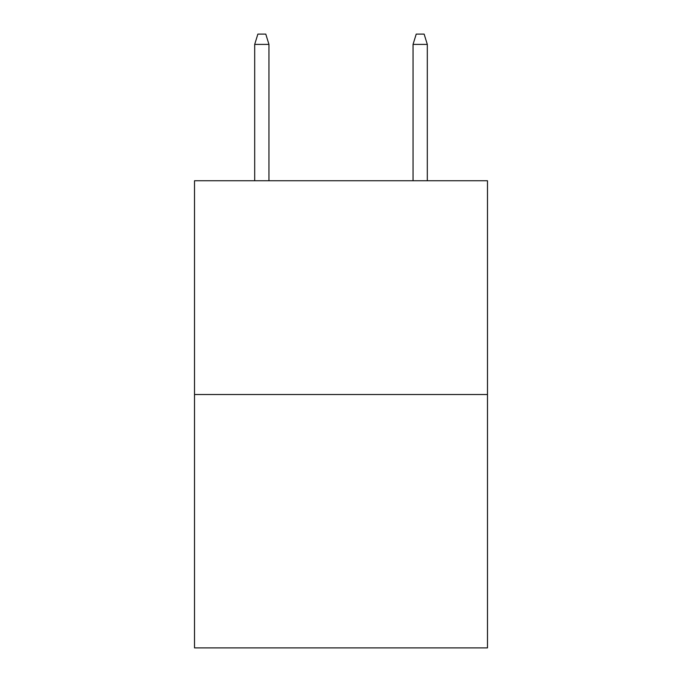<?xml version="1.0" encoding="UTF-8"?>
<svg xmlns="http://www.w3.org/2000/svg" width="682" height="682" viewBox="0 0 682 682"><rect width="100%" height="100%" fill="white"/><g stroke="black" fill="none" stroke-linecap="round" stroke-linejoin="round"><path stroke-width="1.02" d="M487.485 394.528L487.485 180.739L194.515 180.739L194.515 647.9L487.485 647.9L487.485 394.528L194.515 394.528M268.947 180.739L268.947 44.39L254.693 44.39L254.693 180.739M254.693 44.39L257.864 34.1L265.775 34.1L268.947 44.39M413.053 44.39L416.225 34.1L424.136 34.1L427.307 44.39L413.053 44.39L413.053 180.739M427.307 44.39L427.307 180.739"/></g></svg>
